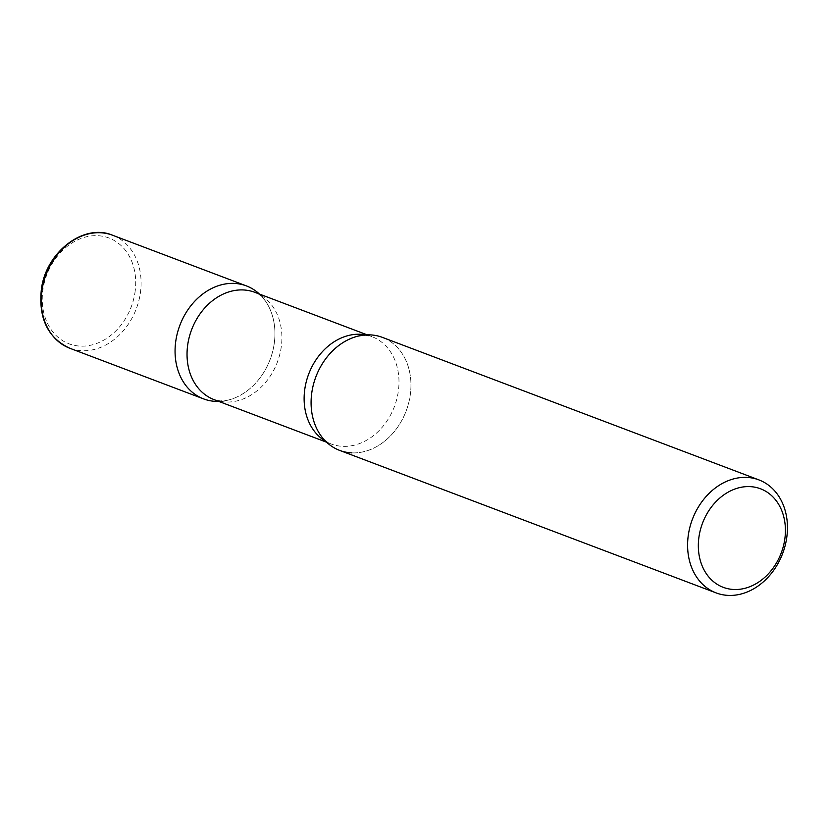 <?xml version="1.0" encoding="UTF-8"?>
<svg xmlns="http://www.w3.org/2000/svg" width="828" height="828" viewBox="0 0 828 828"><rect width="100%" height="100%" fill="white"/><g stroke="black" fill="none" stroke-linecap="round" stroke-linejoin="round"><path stroke-width="0.62" stroke-dasharray="4.14 3.1" d="M274.078 344.583A60.413 48.252 110.7 0 0 259.412 294.054A60.413 48.252 -69.3 0 1 265.84 301.64A60.413 48.252 -69.3 0 1 270.125 359.476A60.413 48.252 -69.3 0 1 228.611 399.986A60.413 48.252 -69.3 0 1 218.768 401.414A60.413 48.252 110.7 0 0 274.078 344.583M339.635 450.391A60.413 48.252 110.7 0 0 410.098 396.074A60.413 48.252 110.7 0 0 382.412 337.379M370.261 334.895A60.413 48.252 -69.3 0 1 410.098 396.074A60.413 48.252 -69.3 0 1 351.786 452.875M69.769 348.236A60.413 48.252 110.7 0 0 140.232 293.919A60.413 48.252 110.7 0 0 112.546 235.224M134.912 292.957A56.552 45.167 110.7 0 0 97.621 235.69A56.552 45.167 110.7 0 0 43.046 288.868A56.552 45.167 110.7 0 0 80.337 346.125A56.552 45.167 110.7 0 0 134.912 292.957M365.935 334.926A57.401 45.84 -69.3 0 1 371.875 336.623A57.401 45.84 -69.3 0 1 396.674 399.531A57.401 45.84 -69.3 0 1 342.782 446.344A57.401 45.84 -69.3 0 1 331.231 443.984A57.401 45.84 -69.3 0 1 325.663 441.314M265.84 301.64C262.186 296.579 258.502 293.464 254.786 292.305A57.401 45.84 -69.3 0 1 279.585 355.212A57.401 45.84 -69.3 0 1 225.692 402.025A57.401 45.84 -69.3 0 1 214.152 399.655L220.445 400.928L228.611 399.986M357.406 336.303L365.572 335.361L371.875 336.623L367.249 334.874M320.177 434.648C323.831 439.699 327.515 442.814 331.231 443.984L326.615 442.235"/><path stroke-width="1.24" d="M259.412 294.054A60.413 48.252 110.7 0 0 246.392 285.898A60.413 48.252 110.7 0 0 175.919 340.215A60.413 48.252 110.7 0 0 203.616 398.899A60.413 48.252 110.7 0 0 218.768 401.414A60.413 48.252 -69.3 0 1 215.766 401.383A60.413 48.252 -69.3 0 1 175.919 340.215A60.413 48.252 -69.3 0 1 234.241 283.404A60.413 48.252 -69.3 0 1 259.412 294.054M758.914 479.898L382.412 337.379A60.413 48.252 110.7 0 0 311.939 391.706A60.413 48.252 110.7 0 0 339.635 450.391L716.137 592.91A60.413 48.252 110.7 0 0 786.6 538.593A60.413 48.252 110.7 0 0 758.914 479.898A60.413 48.252 110.7 0 0 688.451 534.215A60.413 48.252 110.7 0 0 716.137 592.91M784.675 539.96A52.681 42.073 110.7 0 0 749.93 486.616A52.681 42.073 110.7 0 0 699.08 536.151A52.681 42.073 110.7 0 0 733.825 589.495A52.681 42.073 110.7 0 0 784.675 539.96M351.786 452.875A60.413 48.252 -69.3 0 1 320.177 434.648A60.413 48.252 -69.3 0 1 315.892 376.802A60.413 48.252 -69.3 0 1 357.406 336.303A60.413 48.252 -69.3 0 1 370.261 334.895M69.769 348.236C47.786 337.948 38.326 318.231 41.4 289.086C46.109 251.857 84.042 223.001 112.546 235.224A60.413 48.252 110.7 0 0 42.083 289.552A60.413 48.252 110.7 0 0 69.769 348.236L203.616 398.899M325.663 441.314A57.401 45.84 -69.3 0 1 307.53 377.371A57.401 45.84 -69.3 0 1 360.325 334.264A57.401 45.84 -69.3 0 1 365.935 334.926M326.615 442.235L214.152 399.655A57.401 45.84 -69.3 0 1 189.353 336.758A57.401 45.84 -69.3 0 1 243.246 289.945A57.401 45.84 -69.3 0 1 254.786 292.305L367.249 334.874M112.546 235.224L246.392 285.898"/></g></svg>
